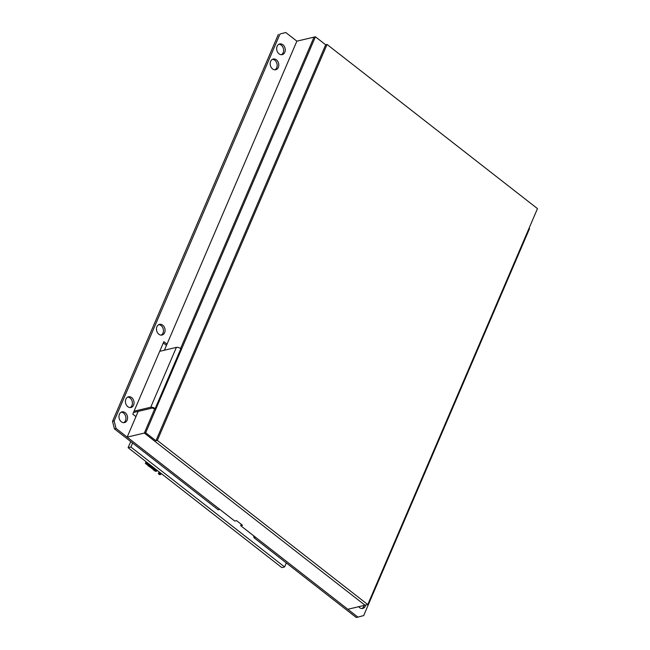 <?xml version="1.0" encoding="UTF-8"?>
<svg xmlns="http://www.w3.org/2000/svg" width="650" height="650" viewBox="0 0 650 650"><rect width="100%" height="100%" fill="white"/><g stroke="black" fill="none" stroke-linecap="round" stroke-linejoin="round"><path stroke-width="0.97" d="M282.904 44.769A5.492 4.233 76.7 0 0 279.703 43.948A5.492 4.233 76.7 0 0 276.673 48.197A5.492 4.233 76.7 0 0 279.021 53.82A5.492 4.233 76.7 0 0 282.222 54.632A5.492 4.233 76.7 0 0 285.252 50.383A5.492 4.233 76.7 0 0 282.904 44.769M281.377 54.722A5.492 4.233 76.7 0 0 283.636 50.237A5.492 4.233 76.7 0 0 281.271 45.151A5.492 4.233 76.7 0 0 278.915 44.249M276.437 59.857A5.492 4.233 76.7 0 0 273.236 59.044A5.492 4.233 76.7 0 0 270.205 63.294A5.492 4.233 76.7 0 0 272.553 68.916A5.492 4.233 76.7 0 0 275.754 69.729A5.492 4.233 76.7 0 0 278.785 65.479A5.492 4.233 76.7 0 0 276.437 59.857M274.909 69.81A5.492 4.233 76.7 0 0 277.168 65.325A5.492 4.233 76.7 0 0 274.804 60.239A5.492 4.233 76.7 0 0 272.439 59.345M131.674 397.621A5.492 4.233 76.7 0 0 128.472 396.801A5.492 4.233 76.7 0 0 125.442 401.05A5.492 4.233 76.7 0 0 127.79 406.673A5.492 4.233 76.7 0 0 130.991 407.485A5.492 4.233 76.7 0 0 134.022 403.236A5.492 4.233 76.7 0 0 131.674 397.621M130.146 407.574A5.492 4.233 76.7 0 0 132.397 403.089A5.492 4.233 76.7 0 0 130.032 398.003A5.492 4.233 76.7 0 0 127.676 397.101M125.198 412.709A5.492 4.233 76.7 0 0 122.005 411.897A5.492 4.233 76.7 0 0 118.974 416.146A5.492 4.233 76.7 0 0 121.322 421.769A5.492 4.233 76.7 0 0 124.524 422.581A5.492 4.233 76.7 0 0 127.554 418.332A5.492 4.233 76.7 0 0 125.198 412.709M123.679 422.663A5.492 4.233 76.7 0 0 125.929 418.177A5.492 4.233 76.7 0 0 123.565 413.091A5.492 4.233 76.7 0 0 121.209 412.197M358.662 606.718A5.492 4.233 76.7 0 0 359.564 607.62A5.492 4.233 76.7 0 0 362.765 608.441A5.492 4.233 76.7 0 0 365.674 605.069M162.719 325.179A5.492 4.233 76.7 0 0 159.518 324.358A5.492 4.233 76.7 0 0 156.487 328.608A5.492 4.233 76.7 0 0 158.836 334.23A5.492 4.233 76.7 0 0 162.037 335.043A5.492 4.233 76.7 0 0 165.067 330.793A5.492 4.233 76.7 0 0 162.719 325.179M161.192 335.132A5.492 4.233 76.7 0 0 163.451 330.647A5.492 4.233 76.7 0 0 161.086 325.561A5.492 4.233 76.7 0 0 158.73 324.659M114.424 428.846L116.058 428.456L219.814 509.397L218.181 509.787L114.424 428.846L112.523 421.322L114.156 420.932L116.058 428.456M253.524 535.697L254.044 537.761L255.678 537.379L357.89 617.118L363.675 615.582L529.498 228.678L529.271 227.76M254.044 537.761L356.257 617.5L357.89 617.118M279.988 34.028L285.764 32.5L279.988 34.028L114.156 420.932M327.048 44.46L157.341 440.416L367.77 604.573L537.477 208.618L327.048 44.46L325.666 44.785L315.412 36.79L296.871 41.161L285.764 32.5M278.346 34.417L112.523 421.322M135.956 416.593L132.795 414.131L163.849 341.689L167.009 344.151M163.312 342.932L166.473 345.394M361.928 608.522A5.492 4.233 76.7 0 0 364.041 605.451M286.309 562.933L284.594 566.946L281.824 567.596L128.115 447.696L130.739 441.569M128.115 447.696L130.886 447.038L132.608 443.024M284.594 566.946L130.886 447.038M155.756 470.177L156.902 471.071L155.618 471.372L154.716 470.665M153.294 469.56L149.589 466.668M148.168 465.562L145.373 463.377L146.088 461.711M145.373 463.377L147.152 462.54M153.709 468.585L150.638 466.18M148.59 464.587L146.648 463.076M156.902 471.071L157.398 470.535M149.654 464.49L149.24 465.457L148.102 465.717L149.386 466.716L150.524 466.456L150.93 465.489M154.773 468.488L154.359 469.446L153.229 469.714L154.505 470.714L155.643 470.446L156.057 469.487M159.9 472.485L159.486 473.444L158.348 473.712L159.632 474.711L160.769 474.443L161.176 473.484M149.24 465.457L150.524 466.456M148.102 465.717L148.882 463.897M154.359 469.446L155.643 470.446M153.229 469.714L154.009 467.894M159.486 473.444L160.769 474.443M158.348 473.712L159.136 471.892M240.695 525.688L347.839 609.269L364.999 605.223L144.324 433.071L127.156 437.117L234.756 521.056L236.543 520.634L242.482 525.273L240.695 525.688L241.28 524.331M296.871 41.161L164.409 350.204M138.19 411.385L127.156 437.117M314.031 37.115L180.562 348.53L314.031 37.115M315.412 36.79L145.706 432.746L144.324 433.071L154.57 409.175L144.324 433.071L364.999 605.223L367.77 604.573M133.502 412.49L151.889 408.159A1.714 0.756 -156.8 0 1 154.148 408.842L155.716 409.021L181.374 349.156L180.838 348.733A3.372 1.487 -156.8 0 0 176.386 347.384L159.721 351.309M157.341 440.416L155.951 440.741L145.706 432.746M325.666 44.785L155.951 440.741M155.716 409.021L155.179 408.606A3.372 1.487 -156.8 0 0 150.727 407.257L134.062 411.182M150.727 407.257L176.386 347.384M155.179 408.606L180.838 348.733"/></g></svg>
